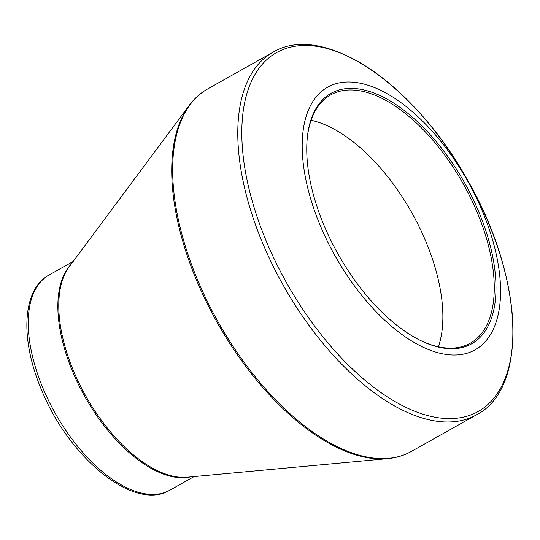 <?xml version="1.0" encoding="UTF-8"?>
<svg xmlns="http://www.w3.org/2000/svg" width="540" height="540" viewBox="0 0 540 540"><rect width="100%" height="100%" fill="white"/><g stroke="black" fill="none" stroke-linecap="round" stroke-linejoin="round"><path stroke-width="0.81" d="M479.203 212.848A143.647 72.596 -119.3 0 1 421.355 340.895A143.647 72.596 -119.3 0 1 307.274 137.882A143.647 72.596 -119.3 0 1 378.02 94.669A143.647 72.596 -119.3 0 1 479.203 212.848M482.969 212.571A150.606 76.113 60.7 0 0 311.675 103.464A150.606 76.113 60.7 0 0 409.502 339.64A150.606 76.113 60.7 0 0 482.969 212.571M438.399 346.788A142.425 71.975 60.7 0 0 426.195 242.305A142.425 71.975 60.7 0 0 311.108 120.258M420.808 340.625A142.425 71.975 60.7 0 0 470.232 343.238A142.425 71.975 60.7 0 0 477.61 213.415A142.425 71.975 60.7 0 0 330.689 94.912A142.425 71.975 60.7 0 0 307.22 138.49M488.902 223.857A205.855 104.038 60.7 0 0 300.186 45.664A205.855 104.038 60.7 0 0 265.869 240.232A205.855 104.038 60.7 0 0 454.586 418.426A205.855 104.038 60.7 0 0 488.902 223.857M189.149 105.469L69.14 266.888A123.653 62.492 60.7 0 0 85.739 395.928A123.653 62.492 60.7 0 0 187.326 477.205L387.612 458.649A207.644 104.936 -119.3 0 1 196.013 279.011A207.644 104.936 -119.3 0 1 189.149 105.469C194.346 98.476 200.543 92.954 207.731 88.897A207.907 105.071 60.7 0 0 196.958 278.411A207.907 105.071 60.7 0 0 411.426 451.393L476.57 414.788A207.907 105.071 -119.3 0 1 262.096 241.812A207.907 105.071 -119.3 0 1 272.869 52.292C322.947 21.87 413.343 83.086 466.533 178.335C522.875 274.367 529.733 387.382 476.57 414.788M169.958 490.145C134.156 512.177 68.411 457.434 41.101 388.881C20.095 339.066 22.012 289.69 49.059 275.002A123.39 62.357 60.7 0 0 42.667 387.477A123.39 62.357 60.7 0 0 169.958 490.145L194.09 476.584M190.499 476.915A123.39 62.357 -119.3 0 1 84.767 396.475A123.39 62.357 -119.3 0 1 71.044 264.33M207.731 88.897L272.869 52.292M49.059 275.002L73.197 261.441M411.426 451.393C404.224 455.423 396.286 457.839 387.612 458.649"/></g></svg>
